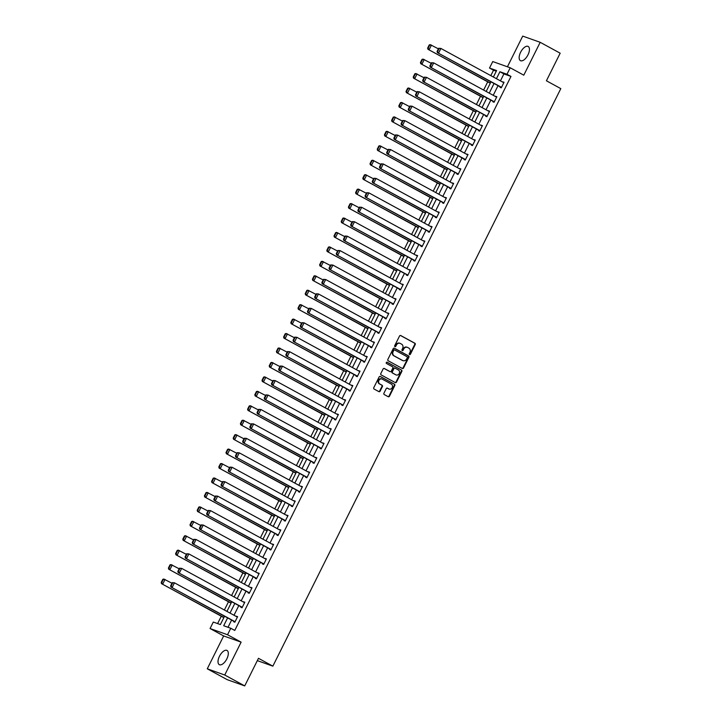<?xml version="1.0" encoding="UTF-8"?>
<svg xmlns="http://www.w3.org/2000/svg" width="722" height="722" viewBox="0 0 722 722"><rect width="100%" height="100%" fill="white"/><g stroke="black" fill="none" stroke-linecap="round" stroke-linejoin="round"><path stroke-width="1.08" d="M409.536 354.574A0.713 0.623 109.6 0 0 410.403 354.24L415.213 344.584A1.02 0.893 109.6 0 0 414.888 343.248L400.764 335.55A1.02 0.893 109.6 0 0 399.528 336.037L394.708 345.685A0.713 0.623 109.6 0 0 395.809 346.289L396.432 345.035A3.258 2.852 109.6 0 1 400.394 343.501L401.567 344.141A3.258 2.852 109.6 0 1 402.632 348.41L402.01 349.665A0.713 0.623 109.6 0 0 403.111 350.26L403.733 349.015A3.258 2.852 109.6 0 1 407.686 347.472L408.869 348.112A3.258 2.852 109.6 0 1 409.925 352.39L409.302 353.636A0.713 0.623 109.6 0 0 409.536 354.574M409.401 354.466A0.713 0.623 109.6 0 0 409.934 354.069L414.744 344.412A1.02 0.893 109.6 0 0 414.41 343.076L400.421 335.459M394.808 346.515A0.713 0.623 109.6 0 0 395.34 346.118L396.432 345.035M402.1 350.495A0.713 0.623 109.6 0 0 402.632 350.098L403.255 348.843L403.733 349.015M226.843 658.87A8.086 3.872 -61.4 0 0 227.024 650.459A8.086 3.872 -61.4 0 0 219.479 656.244A8.086 3.872 -61.4 0 0 219.289 664.655A8.086 3.872 -61.4 0 0 226.843 658.87M527.981 54.863A8.086 3.872 -61.4 0 0 528.17 46.452A8.086 3.872 -61.4 0 0 520.616 52.246A8.086 3.872 -61.4 0 0 520.436 60.657A8.086 3.872 -61.4 0 0 527.981 54.863M383.923 393.228A1.02 0.893 109.6 0 0 384.257 394.564L388.219 396.73A1.02 0.893 109.6 0 0 389.456 396.243L394.808 385.521A1.02 0.893 109.6 0 0 394.474 384.185L380.35 376.487A1.02 0.893 109.6 0 0 379.113 376.974L373.77 387.696A1.02 0.893 109.6 0 0 374.095 389.032L378.888 391.64A1.02 0.893 109.6 0 0 380.124 391.162L382.407 386.568A1.02 0.893 109.6 0 0 382.082 385.232L379.709 383.942A2.726 2.383 109.6 0 1 382.128 379.077L391.423 384.14A2.726 2.383 109.6 0 1 389.005 389.005L387.452 388.156A1.02 0.893 109.6 0 0 386.216 388.644L383.923 393.228M244.722 685.9L227.25 679.691L207.268 668.807L224.741 675.016L244.722 685.9L258.476 658.311L272.862 666.153L560.804 88.626L546.419 80.783L560.173 53.193L540.191 42.309L523.802 75.178L510.219 67.778L506.988 74.258L510.977 76.433L234.767 630.441L230.769 628.266L227.538 634.746L210.066 628.537L213.297 622.048L220.381 624.566L224.551 616.209M224.741 675.016L241.121 642.147L227.538 634.746M402.316 368.464A1.02 0.893 109.6 0 0 403.553 367.985L408.896 357.264A1.02 0.893 109.6 0 0 408.562 355.919L394.438 348.23A1.02 0.893 109.6 0 0 393.201 348.708L387.858 359.43A1.02 0.893 109.6 0 0 388.192 360.765L402.316 368.464M401.847 371.388L396.504 382.109A1.02 0.893 109.6 0 1 395.268 382.597L381.144 374.898A1.02 0.893 109.6 0 1 380.81 373.563L383.102 368.978A1.02 0.893 109.6 0 1 384.339 368.491L390.07 371.613A1.02 0.893 109.6 0 0 391.306 371.135L392.822 368.085A1.02 0.893 109.6 0 0 392.488 366.749L386.523 363.5A0.713 0.623 109.6 0 1 387.163 362.227L401.522 370.052A1.02 0.893 109.6 0 1 401.847 371.388L401.378 371.225L396.035 381.947L396.504 382.109M540.191 42.309L522.719 36.1L507.422 66.785M257.321 660.621L272.862 666.153M510.977 76.433L503.902 73.915L500.436 80.873M498.036 85.674L493.234 95.313M490.834 100.114L486.032 109.753M483.632 114.563L478.83 124.193M476.43 129.003L471.628 138.642M469.237 143.443L464.427 153.082M462.035 157.883L457.225 167.522M454.833 172.332L450.023 181.971M447.631 186.772L442.821 196.411M440.429 201.212L435.628 210.851M433.227 215.661L428.426 225.3M426.025 230.101L421.224 239.74M418.823 244.541L414.022 254.18M411.63 258.99L406.82 268.629M404.428 273.43L399.618 283.069M397.226 287.87L392.416 297.509M390.024 302.31L385.214 311.949M382.822 316.759L378.021 326.398M375.62 331.199L370.819 340.838M368.419 345.639L363.617 355.278M361.217 360.088L356.415 369.727M354.015 374.528L349.213 384.167M346.822 388.968L342.011 398.607M339.62 403.417L334.809 413.056M332.418 417.857L327.608 427.496M325.216 432.297L320.415 441.936M318.014 446.738L313.213 456.376M310.812 461.187L306.011 470.825M303.61 475.627L298.809 485.265M296.408 490.067L291.607 499.705M289.215 504.516L284.405 514.154M282.013 518.956L277.203 528.594M274.811 533.396L270.001 543.034M267.609 547.845L262.799 557.483M260.407 562.285L255.606 571.923M253.205 576.725L248.404 586.363M246.003 591.174L241.202 600.803M238.802 605.614L234 615.252M231.609 620.054L227.999 627.283M500.328 86.92L500.102 87.389L501.285 87.804L504.046 82.254L502.729 82.118M493.126 101.369L492.9 101.829L494.083 102.253L496.853 96.694L495.527 96.558M485.933 115.809L485.698 116.269L486.881 116.693L489.651 111.134L488.325 111.007M478.731 130.249L478.496 130.718L479.679 131.133L482.449 125.583L481.123 125.447M471.529 144.698L471.295 145.158L472.477 145.573L475.247 140.023L473.921 139.887M464.327 159.138L464.093 159.598L465.275 160.022L468.046 154.463L466.719 154.337M457.125 173.578L456.891 174.047L458.073 174.462L460.844 168.912L459.517 168.777M449.923 188.027L449.698 188.487L450.871 188.902L453.642 183.352L452.324 183.217M442.721 202.467L442.496 202.927L443.678 203.351L446.44 197.792L445.122 197.666M435.519 216.907L435.294 217.367L436.476 217.791L439.247 212.232L437.92 212.106M428.327 231.347L428.092 231.816L429.274 232.231L432.045 226.681L430.718 226.546M421.125 245.796L420.89 246.256L422.072 246.68L424.843 241.121L423.516 240.986M413.923 260.236L413.688 260.696L414.87 261.12L417.641 255.561L416.314 255.435M406.721 274.676L406.486 275.145L407.668 275.56L410.439 270.01L409.112 269.875M399.519 289.125L399.284 289.585L400.466 290L403.237 284.45L401.91 284.315M392.317 303.565L392.091 304.025L393.264 304.449L396.035 298.89L394.717 298.764M385.115 318.005L384.889 318.474L386.062 318.889L388.833 313.339L387.515 313.204M377.913 332.454L377.687 332.914L378.87 333.329L381.631 327.779L380.313 327.644M370.711 346.894L370.485 347.354L371.668 347.778L374.438 342.219L373.112 342.093M363.518 361.334L363.283 361.794L364.466 362.218L367.236 356.659L365.91 356.533M356.316 375.783L356.081 376.243L357.264 376.658L360.034 371.108L358.708 370.973M349.114 390.223L348.879 390.683L350.062 391.107L352.832 385.548L351.506 385.413M341.912 404.663L341.677 405.123L342.86 405.547L345.63 399.988L344.304 399.862M334.71 419.103L334.485 419.572L335.658 419.987L338.428 414.437L337.111 414.302M327.508 433.552L327.283 434.012L328.456 434.427L331.227 428.877L329.909 428.742M320.306 447.992L320.081 448.452L321.263 448.876L324.025 443.317L322.707 443.191M313.104 462.432L312.879 462.901L314.061 463.316L316.832 457.766L315.505 457.631M305.911 476.881L305.677 477.341L306.859 477.756L309.63 472.206L308.303 472.071M298.709 491.321L298.475 491.781L299.657 492.205L302.428 486.646L301.101 486.52M291.507 505.761L291.273 506.23L292.455 506.645L295.226 501.095L293.899 500.96M284.306 520.21L284.071 520.67L285.253 521.085L288.024 515.535L286.697 515.4M277.104 534.65L276.869 535.11L278.051 535.534L280.822 529.975L279.495 529.84M269.902 549.09L269.676 549.55L270.849 549.974L273.62 544.415L272.302 544.289M262.7 563.53L262.474 563.999L263.647 564.414L266.418 558.864L265.1 558.729M255.498 577.979L255.272 578.439L256.454 578.863L259.216 573.304L257.898 573.169M248.305 592.419L248.07 592.879L249.252 593.303L252.023 587.744L250.696 587.618M241.103 606.859L240.868 607.328L242.05 607.743L244.821 602.193L243.494 602.058M233.901 621.308L233.666 621.768L234.849 622.183L237.619 616.633L236.293 616.498M496.276 71.207L493.514 70.224L490.816 75.629M487.72 81.839L483.614 90.069M480.518 96.279L476.412 104.519M473.316 110.728L469.21 118.959M466.114 125.168L462.017 133.399M458.912 139.608L454.815 147.848M451.719 154.057L447.613 162.288M444.517 168.497L440.411 176.728M437.315 182.937L433.209 191.177M430.113 197.386L426.007 205.617M422.911 211.826L418.805 220.057M415.71 226.266L411.603 234.497M408.508 240.715L404.401 248.946M401.306 255.155L397.208 263.386M394.113 269.595L390.006 277.826M386.911 284.035L382.804 292.275M379.709 298.484L375.602 306.715M372.507 312.924L368.4 321.155M365.305 327.364L361.199 335.604M358.103 341.813L353.997 350.044M350.901 356.253L346.795 364.484M343.699 370.693L339.602 378.924M336.506 385.142L332.4 393.373M329.304 399.582L325.198 407.813M322.102 414.022L317.996 422.253M314.9 428.462L310.794 436.702M307.698 442.911L303.592 451.142M300.496 457.351L296.39 465.582M293.294 471.791L289.188 480.031M286.092 486.24L281.995 494.471M278.891 500.68L274.793 508.911M271.698 515.12L267.591 523.351M264.496 529.569L260.389 537.8M257.294 544.009L253.187 552.24M250.092 558.449L245.985 566.68M242.89 572.889L238.783 581.129M235.688 587.338L231.582 595.569M228.486 601.778L224.38 610.009M221.284 616.218L217.611 623.591M241.121 642.147L223.658 635.938L207.268 668.807M223.658 635.938L210.066 628.537M493.514 70.224L489.516 68.049L492.747 61.56L510.219 67.778M227.61 617.879L223.685 625.748L230.769 628.266M506.988 74.258L499.904 71.74L496.438 78.689M494.038 83.499L489.236 93.138M486.836 97.939L482.034 107.578M479.634 112.379L474.832 122.018M472.441 126.828L467.63 136.467M465.239 141.268L460.428 150.907M458.037 155.708L453.226 165.347M450.835 170.157L446.025 179.787M443.633 184.597L438.832 194.236M436.431 199.037L431.63 208.676M429.229 213.477L424.428 223.116M422.027 227.926L417.226 237.565M414.834 242.366L410.024 252.005M407.632 256.806L402.822 266.445M400.43 271.255L395.62 280.894M393.228 285.695L388.418 295.334M386.026 300.135L381.225 309.774M378.824 314.584L374.023 324.214M371.622 329.024L366.821 338.663M364.42 343.464L359.619 353.103M357.219 357.904L352.417 367.543M350.026 372.353L345.215 381.992M342.824 386.793L338.013 396.432M335.622 401.233L330.811 410.872M328.42 415.682L323.618 425.321M321.218 430.122L316.416 439.761M314.016 444.562L309.215 454.201M306.814 459.012L302.013 468.641M299.612 473.452L294.811 483.09M292.419 487.892L287.609 497.53M285.217 502.332L280.407 511.97M278.015 516.781L273.205 526.419M270.813 531.221L266.003 540.859M263.611 545.661L258.81 555.299M256.409 560.11L251.608 569.748M249.207 574.55L244.406 584.188M242.005 588.99L237.204 598.628M234.812 603.439L230.002 613.068M493.379 77.028L496.601 70.566L489.516 68.049M226.943 611.408L231.753 601.769M234.145 596.959L238.946 587.329M241.347 582.519L246.148 572.88M248.548 568.079L253.35 558.44M255.75 553.639L260.552 544M262.943 539.19L267.754 529.551M270.145 524.75L274.956 515.111M277.347 510.31L282.158 500.671M284.549 495.861L289.36 486.222M291.751 481.421L296.552 471.782M298.953 466.981L303.754 457.342M306.155 452.532L310.956 442.902M313.357 438.092L318.158 428.453M320.559 423.652L325.36 414.013M327.752 409.212L332.562 399.573M334.954 394.763L339.764 385.124M342.156 380.323L346.966 370.684M349.358 365.883L354.159 356.244M356.56 351.433L361.361 341.795M363.762 336.993L368.563 327.355M370.964 322.553L375.765 312.915M378.166 308.104L382.967 298.475M385.358 293.664L390.169 284.026M392.56 279.224L397.371 269.586M399.762 264.784L404.573 255.146M406.964 250.335L411.775 240.697M414.166 235.895L418.968 226.257M421.368 221.455L426.17 211.817M428.57 207.006L433.371 197.368M435.772 192.566L440.573 182.928M442.965 178.126L447.775 168.488M450.167 163.677L454.977 154.048M457.369 149.237L462.179 139.599M464.571 134.797L469.381 125.159M471.773 120.357L476.574 110.719M478.975 105.908L483.776 96.27M486.177 91.468L490.978 81.83M503.902 73.915L499.904 71.74M502.873 81.83L503.965 82.425M495.671 96.279L496.763 96.874M488.469 110.719L489.561 111.314M481.267 125.159L482.359 125.754M474.065 139.599L475.157 140.194M466.863 154.048L467.955 154.643M459.661 168.488L460.753 169.083M452.459 182.928L453.56 183.523M445.266 197.377L446.358 197.972M438.064 211.817L439.156 212.412M430.863 226.257L431.955 226.852M423.661 240.706L424.753 241.301M416.459 255.146L417.551 255.741M409.257 269.586L410.349 270.181M402.055 284.026L403.147 284.621M394.853 298.475L395.954 299.07M387.66 312.915L388.752 313.51M380.458 327.355L381.55 327.95M373.256 341.804L374.348 342.399M366.054 356.244L367.146 356.839M358.852 370.684L359.944 371.279M351.65 385.133L352.742 385.728M344.448 399.573L345.54 400.168M337.246 414.013L338.338 414.608M330.053 428.453L331.145 429.048M322.851 442.902L323.943 443.498M315.649 457.342L316.741 457.938M308.447 471.782L309.539 472.378M301.245 486.231L302.337 486.827M294.044 500.671L295.136 501.267M286.842 515.111L287.934 515.707M279.64 529.56L280.732 530.156M272.438 544L273.539 544.596M265.245 558.44L266.337 559.036M258.043 572.889L259.135 573.476M250.841 587.329L251.933 587.925M243.639 601.769L244.731 602.365M236.437 616.209L237.529 616.805M407.091 347.237A3.258 2.852 109.6 0 0 403.255 348.843M399.789 343.266A3.258 2.852 109.6 0 0 395.963 344.872M402.181 368.391A1.02 0.893 109.6 0 0 403.075 367.814L408.426 357.092A1.02 0.893 109.6 0 0 408.092 355.756L394.104 348.13M407.298 357.661A0.713 0.623 109.6 0 0 407.064 356.722L394.672 349.971A0.713 0.623 109.6 0 0 393.806 350.305L393.147 351.623A3.258 2.852 109.6 0 0 394.212 355.901L402.686 360.522A3.258 2.852 109.6 0 0 406.639 358.978L407.298 357.661M394.51 349.917L394.203 349.8A0.713 0.623 109.6 0 0 393.337 350.143L393.806 350.305M402.813 360.585A3.258 2.852 109.6 0 1 402.208 360.35L393.734 355.738A3.258 2.852 109.6 0 1 392.678 351.461L393.337 350.143M395.133 382.525A1.02 0.893 109.6 0 0 396.035 381.947M384.005 368.4L389.591 371.451A1.02 0.893 109.6 0 0 389.826 371.532M386.875 362.164L401.522 370.052M396.008 374.853A2.726 2.383 109.6 0 0 398.436 369.989L395.16 368.202A1.02 0.893 109.6 0 0 393.923 368.689L392.398 371.731A1.02 0.893 109.6 0 0 392.732 373.066L395.539 374.682A2.726 2.383 109.6 0 0 396.08 374.889M394.925 368.121L394.681 368.039A1.02 0.893 109.6 0 0 393.445 368.518L393.923 368.689M395.539 374.682L392.263 372.904A1.02 0.893 109.6 0 1 391.929 371.559L393.445 368.518M401.378 371.225A1.02 0.893 109.6 0 0 401.044 369.89M389.077 389.041A2.726 2.383 109.6 0 1 388.535 388.833L387.118 388.066M381.586 378.87A2.726 2.383 109.6 0 0 379.23 383.77L379.709 383.942M378.752 391.568A1.02 0.893 109.6 0 0 379.655 390.99L381.938 386.405A1.02 0.893 109.6 0 0 381.604 385.061L379.23 383.77M388.084 396.649A1.02 0.893 109.6 0 0 388.987 396.08L394.329 385.349A1.02 0.893 109.6 0 0 394.004 384.014L380.016 376.397M429.238 44.908L427.623 48.148L428.092 48.32L429.707 45.08L429.238 44.908L430.267 44.656L438.389 48.852M490.364 83.057L427.965 49.286L490.283 83.238M429.707 45.08L431.449 45.08L429.139 49.71L428.092 48.32M427.623 48.148L427.965 49.286M501.51 87.344L437.406 52.643L501.42 87.515M438.678 48.266L440.889 48.437L438.588 53.067L437.541 51.677L439.156 48.437L438.678 48.266L437.063 51.506L437.541 51.677M503.821 82.714L440.889 48.437L439.156 48.437M437.406 52.643L437.063 51.506M422.036 59.357L420.421 62.597L420.899 62.76L422.514 59.52L422.036 59.357L423.074 59.105L431.187 63.301M483.162 97.506L420.764 63.726L483.081 97.678M422.514 59.52L424.247 59.52L421.946 64.15L420.899 62.76M420.421 62.597L420.764 63.726M414.834 73.797L413.219 77.037L413.697 77.209L415.312 73.969L414.834 73.797L415.872 73.545L423.985 77.741M475.969 111.946L413.562 78.175L475.879 112.118M415.312 73.969L417.045 73.96L414.744 78.59L413.697 77.209M413.219 77.037L413.562 78.175M494.308 101.784L430.204 67.083L494.227 101.964M431.476 62.715L433.696 62.877L431.386 67.507L430.339 66.117L431.955 62.877L431.476 62.715L429.861 65.955L430.339 66.117M496.619 97.154L433.696 62.877L431.955 62.877M430.204 67.083L429.861 65.955M487.106 116.233L423.002 81.532L487.025 116.404M424.283 77.155L426.494 77.317L424.184 81.947L423.137 80.566L424.753 77.326L424.283 77.155L422.668 80.395L423.137 80.566M489.417 111.603L426.494 77.317L424.753 77.326M423.002 81.532L422.668 80.395M407.641 88.237L406.017 91.477L406.495 91.649L408.111 88.409L407.641 88.237L408.67 87.985L416.784 92.181M468.768 126.386L406.36 92.615L468.677 126.567M408.111 88.409L409.852 88.409L407.542 93.039L406.495 91.649M406.017 91.477L406.36 92.615M400.439 102.686L398.824 105.926L399.293 106.089L400.909 102.849L400.439 102.686L401.468 102.425L409.582 106.63M461.566 140.826L399.158 107.055L461.475 141.007M400.909 102.849L402.65 102.849L400.34 107.479L399.293 106.089M398.824 105.926L399.158 107.055M393.237 117.126L391.622 120.366L392.091 120.538L393.707 117.289L393.237 117.126L394.266 116.874L402.389 121.07M454.364 155.275L391.956 121.504L454.273 155.447M393.707 117.289L395.448 117.289L393.138 121.919L392.091 120.538M391.622 120.366L391.956 121.504M479.904 130.673L415.8 95.972L479.823 130.844M417.081 91.595L419.292 91.766L416.982 96.396L415.935 95.006L417.551 91.766L417.081 91.595L415.466 94.835L415.935 95.006M482.215 126.043L419.292 91.766L417.551 91.766M415.8 95.972L415.466 94.835M472.711 145.113L408.598 110.412L472.621 145.293M409.879 106.044L412.091 106.206L409.78 110.836L408.733 109.446L410.349 106.206L409.879 106.044L408.264 109.284L408.733 109.446M475.013 140.483L412.091 106.206L410.349 106.206M408.598 110.412L408.264 109.284M465.509 159.553L401.405 124.861L465.419 159.733M402.677 120.484L404.889 120.646L402.578 125.276L401.531 123.895L403.147 120.646L402.677 120.484L401.062 123.724L401.531 123.895M467.811 154.932L404.889 120.646L403.147 120.646M401.405 124.861L401.062 123.724M458.308 174.002L394.203 139.301L458.217 174.173M395.475 134.924L397.687 135.095L395.376 139.716L394.329 138.335L395.945 135.095L395.475 134.924L393.86 138.164L394.329 138.335M460.618 169.372L397.687 135.095L395.945 135.095M394.203 139.301L393.86 138.164M451.106 188.442L387.001 153.741L451.015 188.623M388.274 149.364L390.485 149.535L388.183 154.165L387.136 152.775L388.752 149.535L388.274 149.364L386.658 152.613L387.136 152.775M453.416 183.812L390.485 149.535L388.752 149.535M387.001 153.741L386.658 152.613M443.904 202.882L379.799 168.19L443.813 203.062M381.072 163.813L383.283 163.975L380.981 168.605L379.934 167.215L381.55 163.975L381.072 163.813L379.456 167.053L379.934 167.215M446.214 198.252L383.283 163.975L381.55 163.975M379.799 168.19L379.456 167.053M436.702 217.331L372.597 182.63L436.62 217.502M373.87 178.253L376.081 178.415L373.779 183.045L372.732 181.664L374.348 178.424L373.87 178.253L372.254 181.493L372.732 181.664M439.012 212.701L376.081 178.415L374.348 178.424M372.597 182.63L372.254 181.493M429.5 231.771L365.395 197.07L429.419 231.942M366.677 192.693L368.888 192.864L366.577 197.494L365.531 196.104L367.146 192.864L366.677 192.693L365.061 195.933L365.531 196.104M431.81 227.141L368.888 192.864L367.146 192.864M365.395 197.07L365.061 195.933M422.298 246.211L358.193 211.51L422.217 246.392M359.475 207.142L361.686 207.304L359.375 211.934L358.329 210.544L359.944 207.304L359.475 207.142L357.859 210.382L358.329 210.544M424.608 241.581L361.686 207.304L359.944 207.304M358.193 211.51L357.859 210.382M415.105 260.66L350.991 225.959L415.015 260.832M352.273 221.582L354.484 221.744L352.174 226.374L351.127 224.993L352.742 221.753L352.273 221.582L350.657 224.822L351.127 224.993M417.406 256.03L354.484 221.744L352.742 221.753M350.991 225.959L350.657 224.822M407.903 275.1L343.789 240.399L407.813 275.272M345.071 236.022L347.282 236.193L344.972 240.823L343.925 239.433L345.54 236.193L345.071 236.022L343.455 239.262L343.925 239.433M410.204 270.47L347.282 236.193L345.54 236.193M343.789 240.399L343.455 239.262M400.701 289.54L336.596 254.839L400.611 289.721M337.869 250.471L340.08 250.633L337.77 255.263L336.723 253.873L338.338 250.633L337.869 250.471L336.253 253.711L336.723 253.873M403.011 284.91L340.08 250.633L338.338 250.633M336.596 254.839L336.253 253.711M393.499 303.98L329.394 269.288L393.409 304.161M330.667 264.911L332.878 265.073L330.568 269.703L329.521 268.322L331.136 265.073L330.667 264.911L329.052 268.151L329.521 268.322M395.809 299.359L332.878 265.073L331.136 265.073M329.394 269.288L329.052 268.151M386.297 318.429L322.192 283.728L386.207 318.601M323.465 279.351L325.676 279.522L323.375 284.143L322.328 282.762L323.943 279.522L323.465 279.351L321.85 282.591L322.328 282.762M388.607 313.799L325.676 279.522L323.943 279.522M322.192 283.728L321.85 282.591M379.095 332.869L314.991 298.168L379.005 333.05M316.263 293.791L318.474 293.962L316.173 298.592L315.126 297.202L316.741 293.962L316.263 293.791L314.648 297.04L315.126 297.202M381.406 328.239L318.474 293.962L316.741 293.962M314.991 298.168L314.648 297.04M371.893 347.309L307.789 312.617L371.812 347.49M309.07 308.24L311.281 308.402L308.971 313.032L307.924 311.642L309.539 308.402L309.07 308.24L307.455 311.48L307.924 311.642M374.204 342.679L311.281 308.402L309.539 308.402M307.789 312.617L307.455 311.48M364.691 361.758L300.587 327.057L364.61 361.93M301.868 322.68L304.079 322.842L301.769 327.472L300.722 326.091L302.337 322.851L301.868 322.68L300.253 325.92L300.722 326.091M367.002 357.128L304.079 322.842L302.337 322.851M300.587 327.057L300.253 325.92M357.498 376.198L293.385 341.497L357.408 376.37M294.666 337.12L296.877 337.291L294.567 341.921L293.52 340.531L295.136 337.291L294.666 337.12L293.051 340.36L293.52 340.531M359.8 371.568L296.877 337.291L295.136 337.291M293.385 341.497L293.051 340.36M350.296 390.638L286.183 355.937L350.206 390.819M287.464 351.569L289.675 351.731L287.365 356.361L286.318 354.971L287.934 351.731L287.464 351.569L285.849 354.809L286.318 354.971M352.598 386.008L289.675 351.731L287.934 351.731M286.183 355.937L285.849 354.809M386.035 131.566L384.42 134.806L384.889 134.978L386.505 131.738L386.035 131.566L387.064 131.314L395.187 135.51M447.162 169.715L384.754 135.944L447.071 169.887M386.505 131.738L388.246 131.738L385.936 136.359L384.889 134.978M384.42 134.806L384.754 135.944M378.833 146.006L377.218 149.255L377.687 149.418L379.303 146.178L378.833 146.006L379.862 145.754L387.985 149.959M439.96 184.155L377.561 150.384L439.869 184.336M379.303 146.178L381.045 146.178L378.734 150.808L377.687 149.418M377.218 149.255L377.561 150.384M371.631 160.455L370.016 163.695L370.485 163.858L372.101 160.618L371.631 160.455L372.66 160.203L380.783 164.399M432.758 198.604L370.359 164.833L432.677 198.776M372.101 160.618L373.843 160.618L371.532 165.248L370.485 163.858M370.016 163.695L370.359 164.833M364.43 174.895L362.814 178.135L363.292 178.307L364.908 175.067L364.43 174.895L365.458 174.643L373.581 178.839M425.556 213.044L363.157 179.273L425.475 213.216M364.908 175.067L366.641 175.058L364.339 179.688L363.292 178.307M362.814 178.135L363.157 179.273M357.228 189.335L355.612 192.575L356.09 192.747L357.706 189.507L357.228 189.335L358.265 189.083L366.379 193.279M418.354 227.484L355.955 193.713L418.273 227.665M357.706 189.507L359.439 189.507L357.137 194.137L356.09 192.747M355.612 192.575L355.955 193.713M350.026 203.785L348.41 207.024L348.888 207.187L350.504 203.947L350.026 203.785L351.063 203.532L359.177 207.728M411.161 241.933L348.753 208.153L411.071 242.105M350.504 203.947L352.246 203.947L349.935 208.577L348.888 207.187M348.41 207.024L348.753 208.153M342.833 218.225L341.217 221.464L341.687 221.636L343.302 218.396L342.833 218.225L343.862 217.972L351.975 222.168M403.959 256.373L341.551 222.602L403.869 256.545M343.302 218.396L345.044 218.387L342.733 223.017L341.687 221.636M341.217 221.464L341.551 222.602M335.631 232.665L334.015 235.904L334.485 236.076L336.1 232.836L335.631 232.665L336.66 232.412L344.773 236.608M396.757 270.813L334.349 237.042L396.667 270.994M336.1 232.836L337.842 232.836L335.531 237.466L334.485 236.076M334.015 235.904L334.349 237.042M328.429 247.114L326.813 250.353L327.283 250.516L328.898 247.276L328.429 247.114L329.458 246.852L337.58 251.057M389.555 285.253L327.147 251.482L389.465 285.434M328.898 247.276L330.64 247.276L328.329 251.906L327.283 250.516M326.813 250.353L327.147 251.482M321.227 261.554L319.611 264.793L320.081 264.965L321.696 261.716L321.227 261.554L322.256 261.301L330.378 265.497M382.353 299.702L319.945 265.931L382.263 299.874M321.696 261.716L323.438 261.716L321.128 266.346L320.081 264.965M319.611 264.793L319.945 265.931M314.025 275.994L312.409 279.233L312.879 279.405L314.494 276.165L314.025 275.994L315.054 275.741L323.176 279.937M375.151 314.142L312.752 280.371L375.07 314.323M314.494 276.165L316.236 276.165L313.926 280.786L312.879 279.405M312.409 279.233L312.752 280.371M306.823 290.434L305.207 293.683L305.677 293.845L307.292 290.605L306.823 290.434L307.852 290.181L315.974 294.386M367.949 328.582L305.55 294.811L367.868 328.763M307.292 290.605L309.034 290.605L306.724 295.235L305.677 293.845M305.207 293.683L305.55 294.811M299.621 304.883L298.005 308.123L298.484 308.285L300.099 305.045L299.621 304.883L300.659 304.63L308.772 308.826M360.747 343.031L298.348 309.26L360.666 343.203M300.099 305.045L301.832 305.045L299.531 309.675L298.484 308.285M298.005 308.123L298.348 309.26M292.419 319.323L290.804 322.563L291.282 322.734L292.897 319.494L292.419 319.323L293.457 319.07L301.57 323.266M353.554 357.471L291.147 323.7L353.464 357.643M292.897 319.494L294.63 319.485L292.329 324.115L291.282 322.734M290.804 322.563L291.147 323.7M285.226 333.763L283.611 337.003L284.08 337.174L285.695 333.934L285.226 333.763L286.255 333.51L294.368 337.706M346.352 371.911L283.945 338.14L346.262 372.092M285.695 333.934L287.437 333.934L285.127 338.564L284.08 337.174M283.611 337.003L283.945 338.14M278.024 348.212L276.409 351.452L276.878 351.614L278.493 348.374L278.024 348.212L279.053 347.959L287.166 352.155M339.15 386.36L276.743 352.58L339.06 386.532M278.493 348.374L280.235 348.374L277.925 353.004L276.878 351.614M276.409 351.452L276.743 352.58M270.822 362.652L269.207 365.892L269.676 366.063L271.291 362.823L270.822 362.652L271.851 362.399L279.974 366.595M331.949 400.8L269.541 367.029L331.858 400.972M271.291 362.823L273.033 362.814L270.723 367.444L269.676 366.063M269.207 365.892L269.541 367.029M263.62 377.092L262.005 380.332L262.474 380.503L264.09 377.263L263.62 377.092L264.649 376.839L272.772 381.035M324.747 415.24L262.339 381.469L324.656 415.421M264.09 377.263L265.831 377.263L263.521 381.893L262.474 380.503M262.005 380.332L262.339 381.469M256.418 391.541L254.803 394.781L255.272 394.943L256.888 391.703L256.418 391.541L257.447 391.279L265.57 395.485M317.545 429.68L255.146 395.909L317.454 429.861M256.888 391.703L258.629 391.703L256.319 396.333L255.272 394.943M254.803 394.781L255.146 395.909M249.216 405.981L247.601 409.221L248.07 409.392L249.686 406.143L249.216 405.981L250.245 405.728L258.368 409.925M310.343 444.129L247.944 410.358L310.261 444.301M249.686 406.143L251.427 406.143L249.117 410.773L248.07 409.392M247.601 409.221L247.944 410.358M343.094 405.087L278.99 370.386L343.004 405.259M280.262 366.009L282.473 366.171L280.163 370.801L279.116 369.42L280.732 366.18L280.262 366.009L278.647 369.249L279.116 369.42M345.396 400.457L282.473 366.171L280.732 366.18M278.99 370.386L278.647 369.249M335.892 419.527L271.788 384.826L335.802 419.699M273.06 380.449L275.272 380.62L272.961 385.25L271.914 383.86L273.53 380.62L273.06 380.449L271.445 383.689L271.914 383.86M338.203 414.897L275.272 380.62L273.53 380.62M271.788 384.826L271.445 383.689M328.69 433.967L264.586 399.266L328.6 434.148M265.858 394.898L268.07 395.06L265.768 399.69L264.721 398.3L266.337 395.06L265.858 394.898L264.243 398.138L264.721 398.3M331.001 429.337L268.07 395.06L266.337 395.06M264.586 399.266L264.243 398.138M321.489 448.416L257.384 413.715L321.398 448.588M258.656 409.338L260.868 409.5L258.566 414.13L257.519 412.749L259.135 409.5L258.656 409.338L257.041 412.578L257.519 412.749M323.799 443.786L260.868 409.5L259.135 409.5M257.384 413.715L257.041 412.578M242.014 420.421L240.399 423.661L240.877 423.832L242.493 420.592L242.014 420.421L243.052 420.168L251.166 424.365M303.141 458.569L240.742 424.798L303.06 458.75M242.493 420.592L244.226 420.592L241.924 425.213L240.877 423.832M240.399 423.661L240.742 424.798M234.812 434.861L233.197 438.11L233.675 438.272L235.291 435.032L234.812 434.861L235.85 434.608L243.964 438.814M295.948 473.009L233.54 439.238L295.858 473.19M235.291 435.032L237.024 435.032L234.722 439.662L233.675 438.272M233.197 438.11L233.54 439.238M227.61 449.31L225.995 452.55L226.473 452.712L228.089 449.472L227.61 449.31L228.648 449.057L236.762 453.254M288.746 487.458L226.338 453.687L288.656 487.63M228.089 449.472L229.831 449.472L227.52 454.102L226.473 452.712M225.995 452.55L226.338 453.687M220.418 463.75L218.802 466.99L219.271 467.161L220.887 463.921L220.418 463.75L221.446 463.497L229.56 467.694M281.544 501.898L219.136 468.127L281.454 502.07M220.887 463.921L222.629 463.912L220.318 468.542L219.271 467.161M218.802 466.99L219.136 468.127M213.216 478.19L211.6 481.43L212.069 481.601L213.685 478.361L213.216 478.19L214.244 477.937L222.358 482.143M274.342 516.338L211.934 482.567L274.252 516.519M213.685 478.361L215.427 478.361L213.116 482.991L212.069 481.601M211.6 481.43L211.934 482.567M206.014 492.639L204.398 495.879L204.868 496.041L206.483 492.801L206.014 492.639L207.043 492.386L215.165 496.583M267.14 530.787L204.732 497.007L267.05 530.959M206.483 492.801L208.225 492.801L205.914 497.431L204.868 496.041M204.398 495.879L204.732 497.007M198.812 507.079L197.196 510.319L197.666 510.49L199.281 507.25L198.812 507.079L199.841 506.826L207.963 511.023M259.938 545.227L197.539 511.456L259.848 545.399M199.281 507.25L201.023 507.241L198.712 511.871L197.666 510.49M197.196 510.319L197.539 511.456M191.61 521.519L189.994 524.759L190.464 524.93L192.079 521.69L191.61 521.519L192.639 521.266L200.761 525.463M252.736 559.667L190.337 525.896L252.655 559.848M192.079 521.69L193.821 521.69L191.51 526.32L190.464 524.93M189.994 524.759L190.337 525.896M314.287 462.856L250.182 428.155L314.205 463.028M251.455 423.778L253.675 423.949L251.364 428.57L250.317 427.189L251.933 423.949L251.455 423.778L249.839 427.018L250.317 427.189M316.597 458.226L253.675 423.949L251.933 423.949M250.182 428.155L249.839 427.018M307.085 477.296L242.98 442.595L307.003 477.477M244.262 438.227L246.473 438.389L244.162 443.019L243.115 441.629L244.731 438.389L244.262 438.227L242.646 441.467L243.115 441.629M309.395 472.666L246.473 438.389L244.731 438.389M242.98 442.595L242.646 441.467M299.883 491.736L235.778 457.044L299.801 491.917M237.06 452.667L239.271 452.829L236.96 457.459L235.913 456.069L237.529 452.829L237.06 452.667L235.444 455.907L235.913 456.069M302.193 487.106L239.271 452.829L237.529 452.829M235.778 457.044L235.444 455.907M292.69 506.185L228.576 471.484L292.6 506.357M229.858 467.107L232.069 467.269L229.758 471.899L228.712 470.518L230.327 467.278L229.858 467.107L228.242 470.347L228.712 470.518M294.991 501.555L232.069 467.269L230.327 467.278M228.576 471.484L228.242 470.347M285.488 520.625L221.374 485.924L285.398 520.797M222.656 481.547L224.867 481.718L222.556 486.348L221.51 484.958L223.125 481.718L222.656 481.547L221.04 484.787L221.51 484.958M287.789 515.995L224.867 481.718L223.125 481.718M221.374 485.924L221.04 484.787M278.286 535.065L214.181 500.364L278.196 535.246M215.454 495.996L217.665 496.158L215.355 500.788L214.308 499.398L215.923 496.158L215.454 495.996L213.838 499.236L214.308 499.398M280.596 530.435L217.665 496.158L215.923 496.158M214.181 500.364L213.838 499.236M271.084 549.514L206.979 514.813L270.994 549.686M208.252 510.436L210.463 510.598L208.162 515.228L207.106 513.847L208.721 510.607L208.252 510.436L206.636 513.676L207.106 513.847M273.394 544.884L210.463 510.598L208.721 510.607M206.979 514.813L206.636 513.676M263.882 563.954L199.777 529.253L263.792 564.126M201.05 524.876L203.261 525.047L200.96 529.677L199.913 528.287L201.528 525.047L201.05 524.876L199.434 528.116L199.913 528.287M266.192 559.324L203.261 525.047L201.528 525.047M199.777 529.253L199.434 528.116M184.408 535.968L182.792 539.208L183.262 539.37L184.886 536.13L184.408 535.968L185.437 535.706L193.559 539.912M245.534 574.107L183.135 540.336L245.453 574.288M184.886 536.13L186.619 536.13L184.318 540.76L183.262 539.37M182.792 539.208L183.135 540.336M256.68 578.394L192.575 543.693L256.59 578.575M193.848 539.325L196.059 539.487L193.758 544.117L192.711 542.727L194.326 539.487L193.848 539.325L192.232 542.565L192.711 542.727M258.99 573.764L196.059 539.487L194.326 539.487M192.575 543.693L192.232 542.565M177.206 550.408L175.59 553.648L176.069 553.819L177.684 550.579L177.206 550.408L178.244 550.155L186.357 554.352M238.332 588.556L175.933 554.785L238.251 588.728M177.684 550.579L179.417 550.57L177.116 555.2L176.069 553.819M175.59 553.648L175.933 554.785M249.478 592.843L185.374 558.142L249.397 593.015M186.655 553.765L188.866 553.927L186.556 558.557L185.509 557.176L187.124 553.936L186.655 553.765L185.04 557.005L185.509 557.176M251.788 588.213L188.866 553.927L187.124 553.936M185.374 558.142L185.04 557.005M170.004 564.848L168.388 568.088L168.867 568.259L170.482 565.019L170.004 564.848L171.042 564.595L179.155 568.792M231.139 602.996L168.731 569.225L231.049 603.177M170.482 565.019L172.215 565.019L169.914 569.64L168.867 568.259M168.388 568.088L168.731 569.225M242.276 607.283L178.172 572.582L242.195 607.455M179.453 568.205L181.664 568.376L179.354 572.997L178.307 571.616L179.922 568.376L179.453 568.205L177.838 571.445L178.307 571.616M244.587 602.653L181.664 568.376L179.922 568.376M178.172 572.582L177.838 571.445M162.811 579.297L161.196 582.537L161.665 582.699L163.28 579.459L162.811 579.297L163.84 579.035L171.953 583.241M223.937 617.436L161.529 583.665L223.847 617.617M163.28 579.459L165.022 579.459L162.712 584.089L161.665 582.699M161.196 582.537L161.529 583.665M235.083 621.723L170.97 587.022L234.993 621.904M172.251 582.654L174.462 582.816L172.152 587.446L171.105 586.056L172.72 582.816L172.251 582.654L170.636 585.894L171.105 586.056M237.385 617.093L174.462 582.816L172.72 582.816M170.97 587.022L170.636 585.894M409.934 354.069L410.403 354.24M395.34 346.118L395.809 346.289M402.632 350.098L403.111 350.26M414.41 343.076L414.888 343.248M414.744 344.412L415.213 344.584M408.092 355.756L408.562 355.919M408.426 357.092L408.896 357.264M403.075 367.814L403.553 367.985M392.678 351.461L393.147 351.623M393.734 355.738L394.212 355.901M402.208 360.35L402.686 360.522M389.591 371.451L390.07 371.613M391.929 371.559L392.398 371.731M392.263 372.904L392.732 373.066M388.535 388.833L389.005 389.005M381.604 385.061L382.082 385.232M381.938 386.405L382.407 386.568M379.655 390.99L380.124 391.162M394.004 384.014L394.474 384.185M394.329 385.349L394.808 385.521M388.987 396.08L389.456 396.243M406.856 347.147L407.334 347.309M399.564 343.167L400.033 343.338M394.122 349.773L394.591 349.935M402.569 360.513L403.038 360.675M389.709 371.496L390.178 371.668M395.837 374.817L396.306 374.989M394.573 367.985L395.042 368.157M388.833 388.968L389.302 389.14M381.36 378.779L381.83 378.942"/></g></svg>
